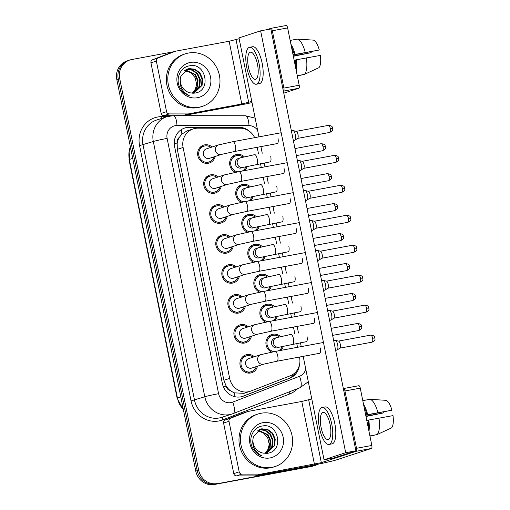 <?xml version="1.0" encoding="UTF-8"?>
<svg xmlns="http://www.w3.org/2000/svg" width="510" height="510" viewBox="0 0 510 510"><rect width="100%" height="100%" fill="white"/><g stroke="black" fill="none" stroke-linecap="round" stroke-linejoin="round"><path stroke-width="0.76" d="M241.568 202.285A9.39 8.817 -108.1 0 1 235.69 193.233A9.39 8.817 -108.1 0 1 241.651 184.697A9.39 8.817 -108.1 0 1 242.709 184.429A9.39 8.817 -108.1 0 1 250.34 186.768M253.145 196.318A9.39 8.817 -108.1 0 1 250.741 200.558M247.611 232.248A9.39 8.817 -108.1 0 1 241.734 223.195A9.39 8.817 -108.1 0 1 247.694 214.659A9.39 8.817 -108.1 0 1 248.752 214.391A9.39 8.817 -108.1 0 1 256.377 216.731M259.188 226.281A9.39 8.817 -108.1 0 1 256.785 230.52M253.648 262.21A9.39 8.817 -108.1 0 1 247.771 253.158A9.39 8.817 -108.1 0 1 253.731 244.621A9.39 8.817 -108.1 0 1 254.79 244.354A9.39 8.817 -108.1 0 1 262.42 246.693M265.232 256.243A9.39 8.817 -108.1 0 1 262.828 260.483M259.692 292.173A9.39 8.817 -108.1 0 1 253.814 283.12A9.39 8.817 -108.1 0 1 259.775 274.584A9.39 8.817 -108.1 0 1 260.833 274.316A9.39 8.817 -108.1 0 1 268.464 276.656M271.269 286.206A9.39 8.817 -108.1 0 1 268.866 290.445M265.735 322.141A9.39 8.817 -108.1 0 1 259.858 313.083A9.39 8.817 -108.1 0 1 265.818 304.553A9.39 8.817 -108.1 0 1 266.877 304.279A9.39 8.817 -108.1 0 1 274.501 306.618M277.312 316.168A9.39 8.817 -108.1 0 1 274.909 320.407M271.773 352.104A9.39 8.817 -108.1 0 1 265.901 343.045A9.39 8.817 -108.1 0 1 271.862 334.515A9.39 8.817 -108.1 0 1 272.92 334.241A9.39 8.817 -108.1 0 1 280.545 336.581M283.356 346.131A9.39 8.817 -108.1 0 1 280.953 350.37M235.524 172.323A9.39 8.817 -108.1 0 1 229.647 163.264A9.39 8.817 -108.1 0 1 235.607 154.734A9.39 8.817 -108.1 0 1 236.665 154.466A9.39 8.817 -108.1 0 1 244.296 156.799M247.108 166.356A9.39 8.817 -108.1 0 1 244.704 170.595M221.206 186.43A9.39 8.817 -108.1 0 1 215.462 192.946A9.39 8.817 -108.1 0 1 214.404 193.22A9.39 8.817 -108.1 0 1 204.006 186.201A9.39 8.817 -108.1 0 1 209.642 175.096A9.39 8.817 -108.1 0 1 210.7 174.828A9.39 8.817 -108.1 0 1 218.121 176.976M227.243 216.393A9.39 8.817 -108.1 0 1 221.506 222.908A9.39 8.817 -108.1 0 1 220.447 223.182A9.39 8.817 -108.1 0 1 210.05 216.163A9.39 8.817 -108.1 0 1 215.679 205.058A9.39 8.817 -108.1 0 1 216.737 204.79A9.39 8.817 -108.1 0 1 224.164 206.939M233.287 246.355A9.39 8.817 -108.1 0 1 227.549 252.871A9.39 8.817 -108.1 0 1 226.491 253.145A9.39 8.817 -108.1 0 1 216.087 246.126A9.39 8.817 -108.1 0 1 221.722 235.027A9.39 8.817 -108.1 0 1 222.781 234.753A9.39 8.817 -108.1 0 1 230.201 236.901M239.33 276.318A9.39 8.817 -108.1 0 1 233.586 282.84A9.39 8.817 -108.1 0 1 232.528 283.107A9.39 8.817 -108.1 0 1 222.13 276.088A9.39 8.817 -108.1 0 1 227.766 264.99A9.39 8.817 -108.1 0 1 228.824 264.715A9.39 8.817 -108.1 0 1 236.245 266.864M245.367 306.28A9.39 8.817 -108.1 0 1 239.63 312.802A9.39 8.817 -108.1 0 1 238.572 313.07A9.39 8.817 -108.1 0 1 228.174 306.051A9.39 8.817 -108.1 0 1 233.803 294.952A9.39 8.817 -108.1 0 1 234.861 294.678A9.39 8.817 -108.1 0 1 242.288 296.833M251.411 336.243A9.39 8.817 -108.1 0 1 245.673 342.765A9.39 8.817 -108.1 0 1 244.615 343.032A9.39 8.817 -108.1 0 1 234.211 336.014A9.39 8.817 -108.1 0 1 239.847 324.915A9.39 8.817 -108.1 0 1 240.905 324.647A9.39 8.817 -108.1 0 1 248.325 326.795M257.454 366.206A9.39 8.817 -108.1 0 1 251.71 372.727A9.39 8.817 -108.1 0 1 250.652 372.995A9.39 8.817 -108.1 0 1 240.255 365.976A9.39 8.817 -108.1 0 1 245.89 354.877A9.39 8.817 -108.1 0 1 246.948 354.609A9.39 8.817 -108.1 0 1 254.369 356.758M215.163 156.462A9.39 8.817 -108.1 0 1 209.419 162.983A9.39 8.817 -108.1 0 1 208.36 163.251A9.39 8.817 -108.1 0 1 197.963 156.238A9.39 8.817 -108.1 0 1 203.598 145.133A9.39 8.817 -108.1 0 1 204.657 144.865A9.39 8.817 -108.1 0 1 212.077 147.014M254.688 137.655A16.569 15.555 71.9 0 0 240.223 128.208L197.848 128.157A16.569 15.555 71.9 0 0 195.139 128.405A16.569 15.555 71.9 0 0 193.271 128.883A16.569 15.555 71.9 0 0 183.103 147.473L229.666 378.401A16.569 15.555 71.9 0 0 250.117 391.304A16.569 15.555 71.9 0 0 250.856 391.042L290.152 375.832A16.569 15.555 71.9 0 0 299.58 357.504L299.491 357.038M230.265 390.603A16.569 15.555 -108.1 0 1 226.083 385.917L226.14 386.204A5.521 5.183 71.9 0 0 230.265 390.603L234.052 392.834L243.895 393.337L250.117 391.304M193.271 128.883L187.144 130.879L181.879 134.092L179.227 137.496A5.521 5.183 71.9 0 0 177.117 143.055A16.569 0.701 168.6 0 0 174.261 143.603M177.117 143.055L177.174 143.342A16.569 15.555 -108.1 0 1 179.227 137.496M177.174 143.342L177.314 149.36L223.877 380.288L226.083 385.917M297.521 347.297L296.75 343.447M294.786 333.706L293.448 327.076M291.484 317.335L290.706 313.484M288.743 303.743L287.404 297.113M285.441 287.372L284.663 283.522M282.699 273.781L281.367 267.151M279.397 257.403L278.626 253.559M276.656 243.812L275.323 237.188M273.36 227.441L272.582 223.597M270.619 213.849L269.28 207.226M267.316 197.478L266.539 193.634M264.575 183.887L263.236 177.263M261.273 167.516L260.502 163.672M258.532 153.924L257.199 147.301M318.329 464.138A16.569 15.555 -108.1 0 1 316.092 465.082A16.569 15.555 -108.1 0 1 314.224 465.553L215.8 484.028A16.569 15.555 -108.1 0 1 197.217 470.647L118.263 79.069A16.569 15.555 -108.1 0 1 128.437 60.48A16.569 15.555 -108.1 0 0 118.263 79.069L197.217 470.647A16.569 15.555 -108.1 0 0 215.8 484.028L312.783 466.025L214.359 484.5A16.569 15.555 -108.1 0 1 195.776 471.119L116.822 79.541A16.569 15.555 -108.1 0 1 126.996 60.951L129.878 60.008A16.569 15.555 -108.1 0 1 131.746 59.53L174.19 51.65M316.092 465.082L314.651 465.553A16.569 15.555 -108.1 0 1 312.783 466.025A16.569 15.555 -108.1 0 0 314.651 465.553L313.204 466.019A16.569 15.555 -108.1 0 1 311.336 466.497L214.359 484.5M249.594 131.414A16.569 15.555 71.9 0 0 239.133 127.309L189.344 127.251A16.569 15.555 71.9 0 0 186.634 127.5A16.569 15.555 71.9 0 0 184.767 127.978A16.569 15.555 71.9 0 0 174.598 146.568L222.36 383.456A16.569 15.555 71.9 0 0 242.811 396.366A16.569 15.555 71.9 0 0 243.557 396.098L289.725 378.229A16.569 15.555 71.9 0 0 299.408 365.134M184.053 128.233A16.569 15.555 -108.1 0 1 185.194 127.972A16.569 15.555 -108.1 0 1 187.903 127.723L237.685 127.78A16.569 15.555 -108.1 0 1 241.415 128.259M217.247 483.556A16.569 15.555 -108.1 0 1 198.664 470.175L119.71 78.597A16.569 15.555 -108.1 0 1 129.878 60.008M296.278 371.376A16.569 15.555 -108.1 0 1 288.284 378.7L242.11 396.57A16.569 15.555 -108.1 0 1 242.084 396.582M221.544 154.383L209.495 158.317A4.972 4.667 -108.1 0 1 203.426 154.74A4.972 4.667 -108.1 0 1 206.41 148.863L218.465 144.929A4.972 4.667 -108.1 0 0 220.983 154.524A4.972 4.667 -108.1 0 0 221.544 154.383L234.727 151.47L277.491 143.533M213.964 156.857A8.281 7.777 -108.1 0 1 209.081 161.931A8.281 7.777 -108.1 0 1 208.144 162.174A8.281 7.777 -108.1 0 1 198.97 155.983A8.281 7.777 -108.1 0 1 203.943 146.185A8.281 7.777 -108.1 0 1 204.873 145.949A8.281 7.777 -108.1 0 1 210.885 147.403M292.759 130.592A4.972 1.696 79.5 0 1 292.836 130.573A4.972 1.696 79.5 0 1 293.097 130.585A4.972 1.696 79.5 0 1 295.366 134.933A4.972 1.696 79.5 0 1 294.895 140.244A4.972 1.696 79.5 0 1 294.723 140.326A4.972 1.696 79.5 0 1 294.652 140.346L293.352 140.588M293.097 130.585L296.342 131.37A3.589 1.224 79.5 0 1 297.98 134.506A3.589 1.224 79.5 0 1 297.636 138.344L294.895 140.244M243.308 167.325L241.504 167.911A4.972 4.667 -108.1 0 1 235.441 164.341A4.972 4.667 -108.1 0 1 238.425 158.463L240.229 157.877A4.972 4.667 -108.1 0 0 242.747 167.465A4.972 4.667 -108.1 0 0 243.308 167.325L270.268 161.855M237.96 171.844A8.281 7.777 -108.1 0 1 230.762 164.437A8.281 7.777 -108.1 0 1 235.951 155.786A8.281 7.777 -108.1 0 1 236.889 155.544A8.281 7.777 -108.1 0 1 243.028 157.105M245.922 166.63A8.281 7.777 -108.1 0 1 242.231 171.054M227.587 184.346L215.539 188.279A4.972 4.667 -108.1 0 1 209.47 184.703A4.972 4.667 -108.1 0 1 212.453 178.825L224.502 174.892A4.972 4.667 -108.1 0 0 227.026 184.486A4.972 4.667 -108.1 0 0 227.587 184.346L240.771 181.433L283.534 173.496M220.008 186.819A8.281 7.777 -108.1 0 1 215.118 191.9A8.281 7.777 -108.1 0 1 214.187 192.136A8.281 7.777 -108.1 0 1 205.014 185.946A8.281 7.777 -108.1 0 1 209.98 176.148A8.281 7.777 -108.1 0 1 210.917 175.912A8.281 7.777 -108.1 0 1 216.928 177.365M298.803 160.554A4.972 1.696 79.5 0 1 298.879 160.535A4.972 1.696 79.5 0 1 299.14 160.548A4.972 1.696 79.5 0 1 301.41 164.896A4.972 1.696 79.5 0 1 300.932 170.206A4.972 1.696 79.5 0 1 300.766 170.289A4.972 1.696 79.5 0 1 300.69 170.308L299.389 170.55M299.14 160.548L302.379 161.332A3.589 1.224 79.5 0 1 304.017 164.475A3.589 1.224 79.5 0 1 303.679 168.313L300.932 170.206M233.631 214.308L221.576 218.242A4.972 4.667 -108.1 0 1 215.513 214.665A4.972 4.667 -108.1 0 1 218.497 208.788L230.545 204.854A4.972 4.667 -108.1 0 0 233.07 214.449A4.972 4.667 -108.1 0 0 233.631 214.308L246.815 211.395L289.578 203.458M226.051 216.782A8.281 7.777 -108.1 0 1 221.161 221.863A8.281 7.777 -108.1 0 1 220.231 222.099A8.281 7.777 -108.1 0 1 211.051 215.908A8.281 7.777 -108.1 0 1 216.023 206.11A8.281 7.777 -108.1 0 1 216.954 205.874A8.281 7.777 -108.1 0 1 222.966 207.328M304.846 190.517A4.972 1.696 79.5 0 1 304.923 190.498A4.972 1.696 79.5 0 1 305.184 190.51A4.972 1.696 79.5 0 1 307.453 194.858A4.972 1.696 79.5 0 1 306.975 200.169A4.972 1.696 79.5 0 1 306.81 200.251A4.972 1.696 79.5 0 1 306.733 200.271L305.433 200.513M305.184 190.51L308.423 191.295A3.589 1.224 79.5 0 1 310.061 194.438A3.589 1.224 79.5 0 1 309.717 198.275L306.975 200.169M239.668 244.271L227.619 248.204A4.972 4.667 -108.1 0 1 221.55 244.628A4.972 4.667 -108.1 0 1 224.534 238.75L236.589 234.823A4.972 4.667 -108.1 0 0 239.113 244.411A4.972 4.667 -108.1 0 0 239.668 244.271L252.852 241.357L295.621 233.421M232.095 246.744A8.281 7.777 -108.1 0 1 227.205 251.825A8.281 7.777 -108.1 0 1 226.268 252.061A8.281 7.777 -108.1 0 1 217.094 245.871A8.281 7.777 -108.1 0 1 222.067 236.073A8.281 7.777 -108.1 0 1 222.998 235.837A8.281 7.777 -108.1 0 1 229.009 237.297M310.89 220.479A4.972 1.696 79.5 0 1 310.96 220.46A4.972 1.696 79.5 0 1 311.221 220.473A4.972 1.696 79.5 0 1 313.491 224.821A4.972 1.696 79.5 0 1 313.019 230.131A4.972 1.696 79.5 0 1 312.847 230.22A4.972 1.696 79.5 0 1 312.777 230.233L311.476 230.475M311.221 220.473L314.466 221.257A3.589 1.224 79.5 0 1 316.104 224.4A3.589 1.224 79.5 0 1 315.76 228.238L313.019 230.131M245.712 274.233L233.663 278.167A4.972 4.667 -108.1 0 1 227.594 274.597A4.972 4.667 -108.1 0 1 230.577 268.719L242.632 264.786A4.972 4.667 -108.1 0 0 245.151 274.374A4.972 4.667 -108.1 0 0 245.712 274.233L258.895 271.32L301.659 263.383M238.132 276.707A8.281 7.777 -108.1 0 1 233.248 281.788A8.281 7.777 -108.1 0 1 232.311 282.024A8.281 7.777 -108.1 0 1 223.138 275.833A8.281 7.777 -108.1 0 1 228.104 266.035A8.281 7.777 -108.1 0 1 229.041 265.799A8.281 7.777 -108.1 0 1 235.053 267.259M316.927 250.442A4.972 1.696 79.5 0 1 317.003 250.429A4.972 1.696 79.5 0 1 317.265 250.435A4.972 1.696 79.5 0 1 319.534 254.783A4.972 1.696 79.5 0 1 319.056 260.094A4.972 1.696 79.5 0 1 318.89 260.183A4.972 1.696 79.5 0 1 318.82 260.202L317.513 260.438M317.265 250.435L320.509 251.22A3.589 1.224 79.5 0 1 322.148 254.362A3.589 1.224 79.5 0 1 321.804 258.2L319.056 260.094M249.352 197.287L247.548 197.874A4.972 4.667 -108.1 0 1 241.485 194.304A4.972 4.667 -108.1 0 1 244.462 188.426L246.266 187.839A4.972 4.667 -108.1 0 0 248.791 197.434A4.972 4.667 -108.1 0 0 249.352 197.287L276.312 191.817M244.003 201.813A8.281 7.777 -108.1 0 1 236.799 194.399A8.281 7.777 -108.1 0 1 241.995 185.748A8.281 7.777 -108.1 0 1 242.926 185.512A8.281 7.777 -108.1 0 1 249.071 187.068M251.965 196.599A8.281 7.777 -108.1 0 1 248.274 201.016M255.395 227.25L253.591 227.842A4.972 4.667 -108.1 0 1 247.522 224.266A4.972 4.667 -108.1 0 1 250.506 218.388L252.31 217.802A4.972 4.667 -108.1 0 0 254.834 227.396A4.972 4.667 -108.1 0 0 255.395 227.25L282.349 221.786M250.047 231.776A8.281 7.777 -108.1 0 1 242.843 224.362A8.281 7.777 -108.1 0 1 248.032 215.711A8.281 7.777 -108.1 0 1 248.969 215.475A8.281 7.777 -108.1 0 1 255.115 217.03M258.003 226.561A8.281 7.777 -108.1 0 1 254.311 230.979M261.432 257.212L259.628 257.805A4.972 4.667 -108.1 0 1 253.566 254.229A4.972 4.667 -108.1 0 1 256.549 248.351L258.353 247.764A4.972 4.667 -108.1 0 0 260.878 257.359A4.972 4.667 -108.1 0 0 261.432 257.212L288.392 251.749M256.084 261.738A8.281 7.777 -108.1 0 1 248.886 254.324A8.281 7.777 -108.1 0 1 254.076 245.673A8.281 7.777 -108.1 0 1 255.013 245.437A8.281 7.777 -108.1 0 1 261.152 246.993M264.046 256.524A8.281 7.777 -108.1 0 1 260.355 260.941M199.34 107.125A27.61 25.927 -108.1 0 1 168.753 86.49A27.61 25.927 -108.1 0 1 185.321 53.837A27.61 25.927 -108.1 0 1 188.432 53.04A27.61 25.927 -108.1 0 1 219.019 73.682A27.61 25.927 -108.1 0 1 202.451 106.335A27.61 25.927 -108.1 0 1 199.34 107.125M202.451 106.335L201.01 106.807A27.61 25.927 -108.1 0 1 197.899 107.597A27.61 25.927 -108.1 0 1 167.312 86.961A27.61 25.927 -108.1 0 1 183.88 54.309L185.321 53.837M184.626 70.635L190.676 72.598L195.081 77.584L196.63 84.214L194.916 90.755M194.112 93.139L201.52 85.514L202.024 79.056L199.435 73.166L194.501 69.411L187.514 69.035M193.978 93.177L202.094 85.329L202.597 78.865L200.009 72.981L195.075 69.226L189.165 68.595L187.801 68.939L180.789 76.436L180.362 78.808C179.233 86.266 182.242 91.915 189.376 95.752C185.277 94.382 182.14 91.723 179.966 87.771C175.096 78.859 180.47 66.695 189.937 65.777C205.893 62.309 211.924 91.188 194.673 93.107L190.542 92.909A12.482 11.724 -108.1 0 1 180.362 78.808M193.373 93.209L199.231 86.266L199.735 79.802L197.147 73.912L192.264 70.182L186.405 69.513M193.59 93.202L199.805 86.075L200.309 79.611L197.721 73.727L192.786 69.972L186.679 69.379M192.346 93.183L196.936 87.012L197.44 80.548L194.852 74.658L185.34 70.125M192.621 93.196L197.51 86.821L198.014 80.363L195.426 74.473L185.602 69.959M190.332 62.449A18.003 16.906 -108.1 0 1 210.528 76.997A18.003 16.906 -108.1 0 1 197.447 97.722A18.003 16.906 -108.1 0 1 177.244 83.175A18.003 16.906 -108.1 0 1 190.332 62.449M271.97 467.332A27.61 25.927 -108.1 0 1 241.383 446.696A27.61 25.927 -108.1 0 1 257.952 414.043A27.61 25.927 -108.1 0 1 261.063 413.247A27.61 25.927 -108.1 0 1 291.65 433.889A27.61 25.927 -108.1 0 1 275.081 466.542A27.61 25.927 -108.1 0 1 271.97 467.332M275.081 466.542L273.64 467.013A27.61 25.927 -108.1 0 1 270.529 467.804A27.61 25.927 -108.1 0 1 239.942 447.168A27.61 25.927 -108.1 0 1 256.511 414.515L257.952 414.043M257.257 430.842L263.307 432.805L267.712 437.79L269.261 444.42L267.546 450.955M266.743 453.345L274.151 445.721L274.654 439.257L272.066 433.372L267.132 429.618L260.145 429.241M266.609 453.384L274.724 445.536L275.228 439.072L272.64 433.181L267.705 429.433L261.796 428.802L260.431 429.146L253.419 436.643L252.992 439.014C251.863 446.473 254.873 452.121 262.006 455.959C257.907 454.589 254.77 451.93 252.597 447.978C247.726 439.065 253.1 426.902 262.567 425.984C278.524 422.516 284.554 451.395 267.304 453.313L263.173 453.116A12.482 11.724 -108.1 0 1 252.992 439.014M266.003 453.415L271.862 446.467L272.365 440.009L269.777 434.118L264.894 430.389L259.035 429.72M266.22 453.409L272.436 446.282L272.939 439.818L270.351 433.933L265.417 430.179L259.309 429.586M264.977 453.39L269.567 447.219L270.07 440.755L267.482 434.864L257.971 430.332M265.251 453.403L270.141 447.028L270.644 440.57L268.056 434.679L258.232 430.166M262.962 422.656A18.003 16.906 -108.1 0 1 283.158 437.204A18.003 16.906 -108.1 0 1 270.077 457.929A18.003 16.906 -108.1 0 1 249.874 443.381A18.003 16.906 -108.1 0 1 262.962 422.656M172.355 115.693L163.793 115.681A2.76 2.595 -108.1 0 1 161.147 113.411L166.56 111.645L156.36 61.072L150.947 62.838A2.76 2.595 -108.1 0 1 152.522 59.785L169.926 53.046A2.76 2.595 -108.1 0 1 170.174 52.963M161.147 113.411L150.947 62.838M166.56 111.645A2.76 2.595 71.9 0 0 169.205 113.915L187.973 113.94A2.76 2.595 71.9 0 0 188.426 113.896L183.013 115.662L236.379 105.755A22.089 0.937 168.6 0 0 252.023 102.586M270.957 28.337L286.186 25.513A2.76 0.943 79.5 0 1 286.225 25.5A2.76 0.943 79.5 0 1 287.634 27.922L272.321 30.766A2.76 0.943 -100.5 0 0 270.912 28.343A2.76 0.943 -100.5 0 0 270.874 28.356L266.736 29.701M299.191 85.253A2.76 0.943 79.5 0 1 298.834 88.249L283.522 91.092A2.76 0.943 -100.5 0 0 283.879 88.096L299.191 85.253L287.634 27.922M283.783 93.158L298.834 88.249M283.879 88.096L272.321 30.766M239.139 38.709L229.143 41.253L175.772 51.159A2.76 2.595 71.9 0 0 175.338 51.28L157.934 58.019A2.76 2.595 71.9 0 0 156.36 61.072M251.793 101.445L241.791 103.989L188.426 113.896M239.19 471.852A2.76 2.595 71.9 0 0 241.836 474.121L260.604 474.147A2.76 2.595 71.9 0 0 261.056 474.102L255.644 475.868A2.76 2.595 -108.1 0 1 255.191 475.913L236.423 475.887A2.76 2.595 -108.1 0 1 233.778 473.618L239.19 471.852L228.99 421.279L223.578 423.045A2.76 2.595 -108.1 0 1 225.152 419.991L242.556 413.253A2.76 2.595 -108.1 0 1 242.805 413.17M233.778 473.618L223.578 423.045M255.644 475.868L309.009 465.961A22.089 0.937 168.6 0 0 336.645 459.816L371.465 448.456L356.152 451.299L321.332 462.659L261.056 474.102M343.587 388.543L358.817 385.719A2.76 0.943 79.5 0 1 358.855 385.707A2.76 0.943 79.5 0 1 360.264 388.129L344.951 390.972A2.76 0.943 -100.5 0 0 343.542 388.55A2.76 0.943 -100.5 0 0 343.504 388.556L343.358 388.607M356.152 451.299A2.76 0.943 -100.5 0 0 356.509 448.296L371.822 445.459L360.264 388.129M371.822 445.459A2.76 0.943 79.5 0 1 371.465 448.456M356.509 448.296L344.951 390.972M311.769 398.916L301.773 401.459L248.402 411.366A2.76 2.595 71.9 0 0 247.968 411.487L230.565 418.225A2.76 2.595 71.9 0 0 228.99 421.279M319.292 353.366A4.972 1.696 -100.5 0 0 319.547 353.373A4.972 1.696 -100.5 0 0 320.267 347.96A4.972 1.696 -100.5 0 0 320.255 347.903M313.248 323.404A4.972 1.696 -100.5 0 0 313.503 323.41A4.972 1.696 -100.5 0 0 314.224 317.991A4.972 1.696 -100.5 0 0 314.211 317.94M301.168 263.479A4.972 1.696 -100.5 0 0 301.423 263.485A4.972 1.696 -100.5 0 0 302.137 258.066A4.972 1.696 -100.5 0 0 302.13 258.015M295.124 233.51A4.972 1.696 -100.5 0 0 295.379 233.523A4.972 1.696 -100.5 0 0 296.1 228.104A4.972 1.696 -100.5 0 0 296.087 228.053M289.081 203.547A4.972 1.696 -100.5 0 0 289.342 203.56A4.972 1.696 -100.5 0 0 290.056 198.141A4.972 1.696 -100.5 0 0 290.043 198.09M283.037 173.585A4.972 1.696 -100.5 0 0 283.299 173.598A4.972 1.696 -100.5 0 0 284.013 168.179A4.972 1.696 -100.5 0 0 284.006 168.121M307.205 293.441A4.972 1.696 -100.5 0 0 307.466 293.448A4.972 1.696 -100.5 0 0 308.18 288.029A4.972 1.696 -100.5 0 0 308.167 287.978M277 143.622A4.972 1.696 -100.5 0 0 277.255 143.629A4.972 1.696 -100.5 0 0 277.976 138.216A4.972 1.696 -100.5 0 0 277.963 138.159M299.982 311.763A4.972 1.696 -100.5 0 0 300.237 311.776A4.972 1.696 -100.5 0 0 300.951 306.357M287.895 251.838A4.972 1.696 -100.5 0 0 288.156 251.844A4.972 1.696 -100.5 0 0 288.87 246.432M275.814 191.913A4.972 1.696 -100.5 0 0 276.069 191.919A4.972 1.696 -100.5 0 0 276.79 186.507M269.771 161.95A4.972 1.696 -100.5 0 0 270.032 161.957A4.972 1.696 -100.5 0 0 270.746 156.538M303.189 356.356L324.041 459.765L345.691 452.701L260.629 30.836L238.98 37.899L258.933 136.865M260.897 146.612L262.236 153.236M264.199 162.983L264.977 166.827M266.94 176.575L268.279 183.198M270.243 192.946L271.014 196.796M272.984 206.537L274.316 213.167M276.286 222.908L277.058 226.759M279.021 236.5L280.36 243.13M282.323 252.871L283.101 256.721M285.065 266.462L286.403 273.092M288.367 282.833L289.144 286.684M291.108 296.425L292.44 303.055M294.41 312.796L295.182 316.646M297.151 326.394L298.484 333.017M300.447 342.765L301.225 346.609M281.858 221.875A4.972 1.696 -100.5 0 0 282.113 221.882A4.972 1.696 -100.5 0 0 282.827 216.469M293.938 281.8A4.972 1.696 -100.5 0 0 294.193 281.807A4.972 1.696 -100.5 0 0 294.914 276.394M306.019 341.725A4.972 1.696 -100.5 0 0 306.28 341.738A4.972 1.696 -100.5 0 0 306.994 336.319M324.041 459.765L334.248 457.872L355.897 450.802L270.835 28.942L260.629 30.836M345.691 452.701L355.897 450.802M257.467 64.292A13.808 4.711 -100.5 0 0 250.435 52.192A13.808 4.711 -100.5 0 0 248.446 67.237A13.808 4.711 -100.5 0 0 255.478 79.337A13.808 4.711 -100.5 0 0 257.467 64.292M293.097 55.016L319.285 49.999L293.052 54.793M311.094 51.676A11.041 3.768 -100.5 0 0 311.189 52.638L293.288 55.966M295.724 68.047A16.014 5.463 -100.5 0 0 295.405 59.963L320.376 55.405A14.356 4.896 -100.5 0 1 318.909 67.709L304.374 74.396L297.266 75.716M294.142 60.199L295.405 59.963M256.383 84.227L259.45 83.659A18.774 6.4 -100.5 0 0 262.153 63.195A18.774 6.4 -100.5 0 0 252.59 46.735L249.53 47.303A18.774 6.4 -100.5 0 0 246.821 67.766A18.774 6.4 -100.5 0 0 256.383 84.227A18.774 6.4 -100.5 0 0 259.093 63.763A18.774 6.4 -100.5 0 0 249.53 47.303M296.335 71.094A18.226 6.216 -100.5 0 0 296.138 59.727M293.352 56.291L311.189 52.638M297.317 75.958L303.501 74.556M304.374 74.396A18.226 6.216 -100.5 0 0 306.344 57.834M294.315 54.557A16.014 5.463 -100.5 0 0 291.535 47.283M295.048 54.321A18.226 6.216 -100.5 0 0 290.923 44.236M305.254 52.422A18.226 6.216 -100.5 0 0 297.26 39.111L313.344 40.111A14.356 4.896 -100.5 0 1 319.285 49.999M290.152 40.43L297.26 39.111M330.097 424.498A13.808 4.711 -100.5 0 0 323.066 412.399A13.808 4.711 -100.5 0 0 321.077 427.444A13.808 4.711 -100.5 0 0 328.108 439.543A13.808 4.711 -100.5 0 0 330.097 424.498M365.727 415.223L391.916 410.206L365.683 415M383.724 411.882A11.041 3.768 -100.5 0 0 383.82 412.845L365.919 416.173M368.354 428.253A16.014 5.463 -100.5 0 0 368.035 420.17L393.006 415.612A14.356 4.896 -100.5 0 1 391.54 427.915L377.005 434.603L369.897 435.922M366.773 420.406L368.035 420.17M329.014 444.433L332.08 443.866A18.774 6.4 -100.5 0 0 334.783 423.402A18.774 6.4 -100.5 0 0 325.221 406.942L322.161 407.509A18.774 6.4 -100.5 0 0 319.451 427.973A18.774 6.4 -100.5 0 0 329.014 444.433A18.774 6.4 -100.5 0 0 331.723 423.969A18.774 6.4 -100.5 0 0 322.161 407.509M368.966 431.294A18.226 6.216 -100.5 0 0 368.768 419.934M365.982 416.498L383.82 412.845M369.948 436.165L376.131 434.762M377.005 434.603A18.226 6.216 -100.5 0 0 378.975 418.041M366.945 414.764A16.014 5.463 -100.5 0 0 364.166 407.49M367.678 414.528A18.226 6.216 -100.5 0 0 363.553 404.443M377.884 412.628A18.226 6.216 -100.5 0 0 369.89 399.317L385.974 400.318A14.356 4.896 -100.5 0 1 391.916 410.206M362.782 400.637L369.89 399.317M251.755 304.196L239.7 308.129A4.972 4.667 -108.1 0 1 233.637 304.559A4.972 4.667 -108.1 0 1 236.621 298.681L248.67 294.748A4.972 4.667 -108.1 0 0 251.194 304.342A4.972 4.667 -108.1 0 0 251.755 304.196L264.939 301.289L307.702 293.346M244.175 306.669A8.281 7.777 -108.1 0 1 239.286 311.75A8.281 7.777 -108.1 0 1 238.355 311.986A8.281 7.777 -108.1 0 1 229.175 305.796A8.281 7.777 -108.1 0 1 234.147 295.998A8.281 7.777 -108.1 0 1 235.084 295.762A8.281 7.777 -108.1 0 1 241.09 297.222M322.97 280.411A4.972 1.696 79.5 0 1 323.047 280.392A4.972 1.696 79.5 0 1 323.308 280.398A4.972 1.696 79.5 0 1 325.578 284.746A4.972 1.696 79.5 0 1 325.099 290.062A4.972 1.696 79.5 0 1 324.934 290.145A4.972 1.696 79.5 0 1 324.857 290.164L323.557 290.407M323.308 280.398L326.547 281.182A3.589 1.224 79.5 0 1 328.185 284.325A3.589 1.224 79.5 0 1 327.841 288.163L325.099 290.062M257.799 334.158L245.743 338.092A4.972 4.667 -108.1 0 1 239.681 334.522A4.972 4.667 -108.1 0 1 242.658 328.644L254.713 324.711A4.972 4.667 -108.1 0 0 257.238 334.305A4.972 4.667 -108.1 0 0 257.799 334.158L270.976 331.251L313.746 323.308M250.219 336.632A8.281 7.777 -108.1 0 1 245.329 341.713A8.281 7.777 -108.1 0 1 244.392 341.949A8.281 7.777 -108.1 0 1 235.218 335.758A8.281 7.777 -108.1 0 1 240.191 325.966A8.281 7.777 -108.1 0 1 241.122 325.724A8.281 7.777 -108.1 0 1 247.133 327.184M329.014 310.373A4.972 1.696 79.5 0 1 329.084 310.354A4.972 1.696 79.5 0 1 329.345 310.36A4.972 1.696 79.5 0 1 331.615 314.708A4.972 1.696 79.5 0 1 331.143 320.025A4.972 1.696 79.5 0 1 330.977 320.108A4.972 1.696 79.5 0 1 330.901 320.127L329.6 320.369M329.345 310.36L332.59 311.151A3.589 1.224 79.5 0 1 334.228 314.287A3.589 1.224 79.5 0 1 333.884 318.125L331.143 320.025M263.836 364.121L251.787 368.054A4.972 4.667 -108.1 0 1 245.718 364.484A4.972 4.667 -108.1 0 1 248.701 358.606L260.757 354.673A4.972 4.667 -108.1 0 0 263.275 364.267A4.972 4.667 -108.1 0 0 263.836 364.121L277.019 361.214L319.783 353.271M256.256 366.594A8.281 7.777 -108.1 0 1 251.373 371.675A8.281 7.777 -108.1 0 1 250.435 371.911A8.281 7.777 -108.1 0 1 241.262 365.721A8.281 7.777 -108.1 0 1 246.228 355.929A8.281 7.777 -108.1 0 1 247.165 355.687A8.281 7.777 -108.1 0 1 253.177 357.147M335.051 340.336A4.972 1.696 79.5 0 1 335.127 340.317A4.972 1.696 79.5 0 1 335.389 340.323A4.972 1.696 79.5 0 1 337.658 344.671A4.972 1.696 79.5 0 1 337.18 349.987A4.972 1.696 79.5 0 1 337.014 350.07A4.972 1.696 79.5 0 1 336.944 350.089L335.637 350.332M335.389 340.323L338.634 341.113A3.589 1.224 79.5 0 1 340.272 344.25A3.589 1.224 79.5 0 1 339.928 348.088L337.18 349.987M267.476 287.175L265.672 287.767A4.972 4.667 -108.1 0 1 259.609 284.191A4.972 4.667 -108.1 0 1 262.593 278.313L264.397 277.727A4.972 4.667 -108.1 0 0 266.915 287.321A4.972 4.667 -108.1 0 0 267.476 287.175L294.436 281.711M262.127 291.701A8.281 7.777 -108.1 0 1 254.923 284.287A8.281 7.777 -108.1 0 1 260.119 275.636A8.281 7.777 -108.1 0 1 261.05 275.4A8.281 7.777 -108.1 0 1 267.195 276.962M270.09 286.486A8.281 7.777 -108.1 0 1 266.398 290.904M273.519 317.137L271.715 317.73A4.972 4.667 -108.1 0 1 265.646 314.154A4.972 4.667 -108.1 0 1 268.63 308.282L270.434 307.689A4.972 4.667 -108.1 0 0 272.958 317.284A4.972 4.667 -108.1 0 0 273.519 317.137L300.473 311.674M268.171 321.663A8.281 7.777 -108.1 0 1 260.967 314.249A8.281 7.777 -108.1 0 1 266.163 305.598A8.281 7.777 -108.1 0 1 267.093 305.362A8.281 7.777 -108.1 0 1 273.239 306.924M276.133 316.449A8.281 7.777 -108.1 0 1 272.442 320.866M279.563 347.106L277.759 347.692A4.972 4.667 -108.1 0 1 271.69 344.122A4.972 4.667 -108.1 0 1 274.673 338.245L276.477 337.652A4.972 4.667 -108.1 0 0 279.002 347.246A4.972 4.667 -108.1 0 0 279.563 347.106L306.516 341.636M274.208 351.626A8.281 7.777 -108.1 0 1 267.01 344.212A8.281 7.777 -108.1 0 1 272.2 335.561A8.281 7.777 -108.1 0 1 273.137 335.325A8.281 7.777 -108.1 0 1 279.282 336.887M282.17 346.411A8.281 7.777 -108.1 0 1 278.479 350.829M235.104 396.748A16.569 5.686 -111.2 0 0 234.052 392.834M181.879 134.092A16.569 5.444 -89.9 0 0 181.254 129.667M292.389 376.278A16.569 5.686 -111.2 0 0 292.122 374.895M226.14 386.204A16.569 0.701 168.6 0 0 223.361 386.733M177.314 149.36L183.103 147.473M223.877 380.288L229.666 378.401M183.434 409.9L177.11 398.125L177.423 397.985A22.089 20.744 71.9 0 0 183.332 409.415M130.369 146.74A22.089 20.744 71.9 0 0 129.33 159.464L130.299 146.395M132.715 158.361L129.33 159.464L177.423 397.985L180.808 396.876M195.776 471.119L198.664 470.175M116.822 79.541L119.71 78.597M311.336 466.497L314.224 465.553M257.582 130.146A11.041 10.372 71.9 0 0 248.988 125.619L176.957 125.536A11.041 10.372 71.9 0 0 175.153 125.702A11.041 10.372 71.9 0 0 167.127 138.414L218.599 393.694A11.041 10.372 71.9 0 0 230.992 402.619A11.041 10.372 71.9 0 0 232.732 402.122L299.529 376.265A11.041 10.372 71.9 0 0 305.739 368.991M218.599 393.694A11.041 0.472 -11.4 0 0 204.784 396.767L153.312 141.487A22.089 20.744 -108.1 0 1 166.872 116.694L156.589 120.054A22.089 20.744 71.9 0 0 143.029 144.84L194.501 400.12A22.089 20.744 71.9 0 0 219.281 417.964A22.089 20.744 71.9 0 0 221.767 417.333L232.056 413.98A22.089 20.744 -108.1 0 1 229.564 414.611A22.089 20.744 -108.1 0 1 204.784 396.767L191.046 400.892L139.574 145.611L153.312 141.487A11.041 0.472 -11.4 0 1 167.127 138.414M233.172 413.572L299.842 387.766A11.041 3.793 -111.2 0 0 299.912 387.747L233.108 413.604A11.041 3.793 -111.2 0 1 233.044 413.623A22.089 20.744 -108.1 0 1 232.056 413.98L233.108 413.604A11.041 3.793 -111.2 0 0 232.732 402.122M139.574 145.611A24.85 23.339 -108.1 0 1 157.635 117.007A24.85 23.339 -108.1 0 1 161.695 116.637L167.038 116.643M297.693 388.601A24.85 23.339 -108.1 0 1 289.635 394L222.838 419.857A24.85 23.339 -108.1 0 1 191.046 400.892M289.635 394A2.76 0.95 68.8 0 1 289.208 391.884M222.838 419.857A2.76 0.95 68.8 0 1 222.641 417.046M161.957 118.301A2.76 0.905 90.1 0 1 161.695 116.637M308.314 381.76L299.912 387.747A11.041 3.793 -111.2 0 0 299.529 376.265M248.988 125.619A11.041 3.627 -89.9 0 0 245.393 115.751L173.362 115.668A11.041 3.627 -89.9 0 1 176.957 125.536M187.903 127.723L189.344 127.251M237.685 127.78L239.133 127.309M288.284 378.7L289.725 378.229M242.11 396.57L243.557 396.098M329.772 132.421C334.248 130.056 332.22 128.922 332.635 128.182C331.978 127.755 333.502 125.976 328.459 125.364A3.589 1.224 79.5 0 1 330.289 128.514A3.589 1.224 79.5 0 1 329.772 132.421L297.553 138.401M332.635 128.182L330.289 128.514M218.465 144.929L232.917 141.697A4.972 1.696 79.5 0 1 235.448 146.051A4.972 1.696 79.5 0 1 235.505 146.364A4.972 1.696 79.5 0 1 234.727 151.47M322.543 150.75C327.025 148.384 324.991 147.25 325.405 146.51C324.755 146.083 326.279 144.304 321.23 143.692A3.589 1.224 79.5 0 1 323.059 146.835A3.589 1.224 79.5 0 1 322.543 150.75L296.38 155.607M325.405 146.51L323.059 146.835M254.605 154.657A4.972 1.696 79.5 0 1 254.681 154.638A4.972 1.696 79.5 0 1 257.269 159.305A4.972 1.696 79.5 0 1 256.568 164.392A4.972 1.696 79.5 0 1 256.492 164.411M335.809 162.384C340.291 160.019 338.257 158.884 338.678 158.145C338.022 157.718 339.545 155.939 334.503 155.327A3.589 1.224 79.5 0 1 336.332 158.476A3.589 1.224 79.5 0 1 335.809 162.384L303.597 168.37M338.678 158.145L336.332 158.476M224.502 174.892L238.954 171.66A4.972 1.696 79.5 0 1 241.485 176.02A4.972 1.696 79.5 0 1 241.542 176.326A4.972 1.696 79.5 0 1 240.771 181.433M341.853 192.346C346.335 189.988 344.301 188.847 344.715 188.113C344.065 187.68 345.589 185.901 340.54 185.289A3.589 1.224 79.5 0 1 342.369 188.439A3.589 1.224 79.5 0 1 341.853 192.346L309.634 198.333M344.715 188.113L342.369 188.439M230.545 204.854L244.998 201.622A4.972 1.696 79.5 0 1 247.528 205.983A4.972 1.696 79.5 0 1 247.586 206.289A4.972 1.696 79.5 0 1 246.815 211.395M347.897 222.315C352.378 219.95 350.344 218.809 350.759 218.076C350.109 217.642 351.626 215.864 346.583 215.252A3.589 1.224 79.5 0 1 348.413 218.401A3.589 1.224 79.5 0 1 347.897 222.315L315.677 228.295M350.759 218.076L348.413 218.401M236.589 234.823L251.041 231.585A4.972 1.696 79.5 0 1 253.572 235.945A4.972 1.696 79.5 0 1 253.629 236.251A4.972 1.696 79.5 0 1 252.852 241.357M353.934 252.278C358.415 249.913 356.382 248.778 356.802 248.038C356.146 247.611 357.669 245.826 352.627 245.214A3.589 1.224 79.5 0 1 354.456 248.364A3.589 1.224 79.5 0 1 353.934 252.278L321.721 258.258M356.802 248.038L354.456 248.364M242.632 264.786L257.078 261.547A4.972 1.696 79.5 0 1 259.609 265.908A4.972 1.696 79.5 0 1 259.673 266.214A4.972 1.696 79.5 0 1 258.895 271.32M328.587 180.712C333.062 178.347 331.035 177.212 331.449 176.473C330.792 176.046 332.316 174.267 327.273 173.655A3.589 1.224 79.5 0 1 329.103 176.798A3.589 1.224 79.5 0 1 328.587 180.712L302.417 185.57M331.449 176.473L329.103 176.798M260.648 184.62A4.972 1.696 79.5 0 1 260.718 184.601A4.972 1.696 79.5 0 1 263.307 189.267A4.972 1.696 79.5 0 1 262.612 194.361A4.972 1.696 79.5 0 1 262.535 194.38M334.624 210.675C339.105 208.309 337.072 207.175 337.492 206.435C336.836 206.008 338.359 204.23 333.317 203.617A3.589 1.224 79.5 0 1 335.147 206.76A3.589 1.224 79.5 0 1 334.624 210.675L308.461 215.532M337.492 206.435L335.147 206.76M266.685 214.589A4.972 1.696 79.5 0 1 266.762 214.57A4.972 1.696 79.5 0 1 269.35 219.23A4.972 1.696 79.5 0 1 268.649 224.323A4.972 1.696 79.5 0 1 268.579 224.343M340.667 240.637C345.149 238.272 343.115 237.137 343.53 236.398C342.879 235.971 344.403 234.192 339.36 233.58A3.589 1.224 79.5 0 1 341.184 236.729A3.589 1.224 79.5 0 1 340.667 240.637L314.504 245.495M343.53 236.398L341.184 236.729M272.729 244.551A4.972 1.696 79.5 0 1 272.805 244.532A4.972 1.696 79.5 0 1 275.394 249.192A4.972 1.696 79.5 0 1 274.692 254.286A4.972 1.696 79.5 0 1 274.616 254.305M248.701 102.453L236.053 39.716M241.791 103.989L229.143 41.253M182.631 115.681L187.973 113.94M169.205 113.915L163.793 115.681M175.338 51.28L169.926 53.046M152.522 59.785L157.934 58.019M321.332 462.659L308.684 399.923M314.421 464.196L301.773 401.459M255.191 475.913L260.604 474.147M241.836 474.121L236.423 475.887M247.968 411.487L242.556 413.253M225.152 419.991L230.565 418.225M359.977 282.24C364.459 279.875 362.425 278.74 362.839 278.001C362.189 277.574 363.713 275.789 358.67 275.183A3.589 1.224 79.5 0 1 360.493 278.326A3.589 1.224 79.5 0 1 359.977 282.24L327.758 288.22M362.839 278.001L360.493 278.326M248.67 294.748L263.122 291.51A4.972 1.696 79.5 0 1 265.653 295.87A4.972 1.696 79.5 0 1 265.71 296.176A4.972 1.696 79.5 0 1 264.939 301.289M366.021 312.203C370.502 309.838 368.469 308.703 368.883 307.963C368.233 307.536 369.75 305.758 364.707 305.146A3.589 1.224 79.5 0 1 366.537 308.289A3.589 1.224 79.5 0 1 366.021 312.203L333.801 318.183M368.883 307.963L366.537 308.289M254.713 324.711L269.165 321.478A4.972 1.696 79.5 0 1 271.696 325.833A4.972 1.696 79.5 0 1 271.753 326.139A4.972 1.696 79.5 0 1 270.976 331.251M372.064 342.165C376.539 339.8 374.506 338.666 374.926 337.926C374.27 337.499 375.793 335.72 370.751 335.108A3.589 1.224 79.5 0 1 372.581 338.251A3.589 1.224 79.5 0 1 372.064 342.165L339.845 348.145M374.926 337.926L372.581 338.251M260.757 354.673L275.202 351.441A4.972 1.696 79.5 0 1 277.733 355.795A4.972 1.696 79.5 0 1 277.797 356.101A4.972 1.696 79.5 0 1 277.019 361.214M346.711 270.6C351.192 268.234 349.159 267.1 349.573 266.36C348.923 265.933 350.44 264.154 345.397 263.542A3.589 1.224 79.5 0 1 347.227 266.692A3.589 1.224 79.5 0 1 346.711 270.6L320.541 275.457M349.573 266.36L347.227 266.692M278.772 274.514A4.972 1.696 79.5 0 1 278.842 274.495A4.972 1.696 79.5 0 1 281.437 279.155A4.972 1.696 79.5 0 1 280.736 284.248A4.972 1.696 79.5 0 1 280.659 284.268M352.748 300.562C357.229 298.197 355.196 297.062 355.617 296.323C354.96 295.896 356.484 294.117 351.441 293.505A3.589 1.224 79.5 0 1 353.271 296.654A3.589 1.224 79.5 0 1 352.748 300.562L326.585 305.42M355.617 296.323L353.271 296.654M284.809 304.476A4.972 1.696 79.5 0 1 284.886 304.457A4.972 1.696 79.5 0 1 287.474 309.117A4.972 1.696 79.5 0 1 286.773 314.211A4.972 1.696 79.5 0 1 286.703 314.23M358.791 330.525C363.273 328.166 361.239 327.025 361.654 326.292C361.003 325.858 362.527 324.079 357.484 323.467A3.589 1.224 79.5 0 1 359.308 326.617A3.589 1.224 79.5 0 1 358.791 330.525L332.628 335.382M361.654 326.292L359.308 326.617M290.853 334.439A4.972 1.696 79.5 0 1 290.929 334.42A4.972 1.696 79.5 0 1 293.518 339.08A4.972 1.696 79.5 0 1 292.816 344.173A4.972 1.696 79.5 0 1 292.74 344.193M177.11 398.125L129.017 159.611M173.362 115.668L166.872 116.694M255.159 118.154L245.393 115.751M203.943 146.185L199.996 147.473M209.081 161.931L205.135 163.219M232.917 141.697L281.176 132.74M291.382 130.84L292.836 130.573M328.459 125.364L296.24 131.344M254.681 154.638L240.229 157.877M235.951 155.786L232.005 157.074M321.23 143.692L294.958 148.569M209.98 176.148L206.04 177.435M215.118 191.9L211.178 193.182M238.954 171.66L287.219 162.703M297.426 160.809L298.879 160.535M334.503 155.327L302.283 161.307M216.023 206.11L212.077 207.398M221.161 221.863L217.215 223.15M244.998 201.622L293.256 192.665M303.469 190.772L304.923 190.498M340.54 185.289L308.327 191.269M222.067 236.073L218.121 237.36M227.205 251.825L223.259 253.113M251.041 231.585L299.3 222.628M309.506 220.734L310.96 220.46M346.583 215.252L314.364 221.238M228.104 266.035L224.164 267.323M233.248 281.788L229.302 283.075M257.078 261.547L305.343 252.59M315.55 250.697L317.003 250.429M352.627 245.214L320.407 251.201M260.718 184.601L246.266 187.839M241.995 185.748L238.049 187.036M327.273 173.655L301.002 178.532M266.762 214.57L252.31 217.802M248.032 215.711L244.092 216.999M333.317 203.617L307.039 208.494M272.805 244.532L258.353 247.764M254.076 245.673L250.129 246.961M339.36 233.58L313.083 238.457M170.047 53.002L175.459 51.236M286.225 25.5L270.912 28.343M242.677 413.208L248.089 411.442M358.855 385.707L343.542 388.55M234.147 295.998L230.201 297.285M239.286 311.75L235.346 313.038M263.122 291.51L311.387 282.553M321.593 280.659L323.047 280.392M358.67 275.183L326.451 281.163M240.191 325.966L236.245 327.248M245.329 341.713L241.383 343M269.165 321.478L317.424 312.515M327.637 310.622L329.084 310.354M364.707 305.146L332.494 311.125M246.228 355.929L242.288 357.21M251.373 371.675L247.426 372.963M275.202 351.441L323.467 342.478M333.674 340.584L335.127 340.317M370.751 335.108L338.532 341.088M278.842 274.495L264.397 277.727M260.119 275.636L256.173 276.924M345.397 263.542L319.126 268.419M284.886 304.457L270.434 307.689M266.163 305.598L262.216 306.886M351.441 293.505L325.163 298.382M290.929 334.42L276.477 337.652M272.2 335.561L268.26 336.849M357.484 323.467L331.207 328.344"/></g></svg>
